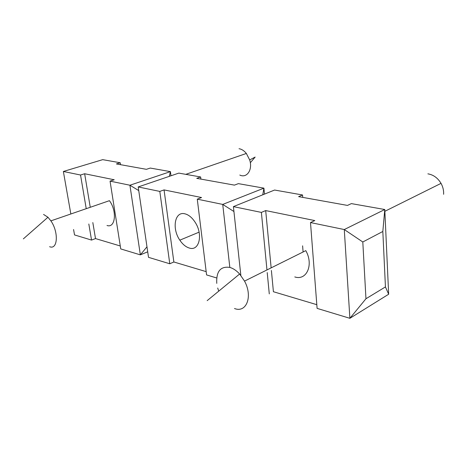 <?xml version="1.0" encoding="UTF-8"?>
<svg xmlns="http://www.w3.org/2000/svg" width="467" height="467" viewBox="0 0 467 467"><rect width="100%" height="100%" fill="white"/><g stroke="black" fill="none" stroke-linecap="round" stroke-linejoin="round"><path stroke-width="0.7" d="M184.938 213.822C188.697 214.791 192.095 217.599 195.124 222.245C203.332 234.51 199.234 251.462 189.345 248.047C185.825 246.985 182.655 244.358 179.83 240.166C171.658 228.526 174.775 210.985 184.938 213.822M262.769 194.803L263.919 188.154L238.374 183.636L234.44 185.125L196.718 178.353L200.635 176.97L178.808 173.111L138.209 186.946L159.807 191.412L164.057 189.906L173.864 261.987L206.175 271.636M164.057 189.906L201.563 197.535L197.272 199.158L222.73 204.418L229.828 267.41M388.661 294.239L384.779 209.514L344.284 229.548L362.801 241.988L382.829 231.474L384.779 209.514L351.365 203.606L347.477 205.416L298.617 196.642L302.546 194.978L274.596 190.04L233.401 206.624L261.386 212.409L265.694 210.582L314.793 220.576L310.497 222.566L344.284 229.548L349.882 318.307L365.959 298.746L385.438 286.919L388.661 294.239L349.882 318.307L317.099 308.378L310.497 222.566M302.546 194.978L302.739 197.383M302.604 245.835L303.101 251.97M239.028 148.716C241.684 149.125 244.124 150.707 246.354 153.462L249.676 159.93C252.904 169.702 246.915 178.54 239.804 175.061M49.601 246.699C57.733 250.137 58.842 232.169 50.891 220.868L47.949 217.254L43.554 214.429M50.891 220.868L109.436 200.676C117.27 211.212 115.367 228.468 107.001 225.485M427.883 173.841C433.376 174.751 437.76 177.927 441.035 183.368C442.979 186.899 443.837 190.542 443.609 194.301M234.504 308.524C246.424 313.258 253.026 296.475 244.527 281.105L239.629 274.012C236.512 270.615 233.267 268.42 229.881 267.428C220.529 266.038 216.157 271.356 216.776 283.376M244.527 281.105L305.797 250.633C313.847 264.771 306.673 280.889 294.788 276.937M217.698 288.016L218.731 291.157M169.287 176.357L170.42 171.628L129.925 185.23L110.054 181.126L114.234 179.766L84.65 173.747L80.534 175.02L63.366 171.471L102.693 159.656L120.217 162.755L120.509 164.676M147.706 251.812L140.351 254.859L146.977 246.81M138.746 190.594L129.925 185.23L140.351 254.859L120.743 248.923L110.054 181.126M170.969 175.779L170.42 171.628L150.263 168.062L146.393 169.323L116.394 163.935L120.217 162.755M73.576 229.519L74.533 234.93L91.544 240.079L95.507 238.579L120.276 245.981M84.65 173.747L90.265 207.29M92.822 222.566L95.507 238.579M80.534 175.02L86.232 208.679M88.823 224.008L91.544 240.079M63.366 171.471L70.844 213.985M264.485 194.114L263.919 188.154L222.73 204.418L233.932 211.516M138.209 186.946L148.518 257.335L169.778 263.773L173.864 261.987M197.272 199.158L206.577 274.911L216.7 277.976M159.807 191.412L169.778 263.773M200.635 176.97L200.892 179.106M271.391 270.481L273.411 291.723L316.819 304.682M265.694 210.582L271.146 267.865M261.386 212.409L266.966 269.944M267.217 272.57L269.284 293.901M233.401 206.624L240.855 275.46M382.829 231.474L385.438 286.919M362.801 241.988L365.959 298.746M199.1 232.152L179.83 240.166M250.318 162.738L255.151 157.07L249.676 159.93M185.796 174.343L246.354 153.462M23.35 238.876L47.949 217.254M207.167 300.643L239.629 274.012M384.861 211.306L441.035 183.368"/></g></svg>
